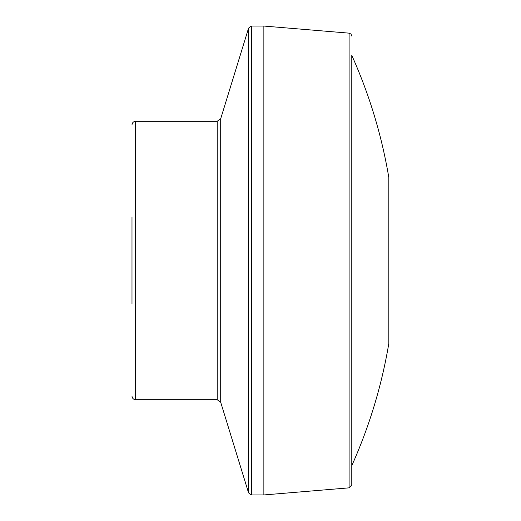 <?xml version="1.0" encoding="UTF-8"?>
<svg xmlns="http://www.w3.org/2000/svg" width="521" height="521" viewBox="0 0 521 521"><rect width="100%" height="100%" fill="white"/><g stroke="black" fill="none" stroke-linecap="round" stroke-linejoin="round"><path stroke-width="0.78" d="M131.989 217.146L131.989 303.854M351.786 55.356L351.786 484.927L351.786 55.356A500.648 500.648 0 0 1 388.809 177.479L388.809 343.521L388.809 177.479M351.786 484.927L349.096 487.845L349.096 33.155L263.867 26.05L263.867 494.95L251.376 494.95L248.576 492.879L248.576 28.121L220.702 118.71L217.198 121.295L135.649 121.295L135.649 399.705C133.448 399.509 132.223 398.285 131.989 396.038M263.867 26.05L251.376 26.05L251.376 494.95M131.989 124.962C132.204 122.735 133.422 121.51 135.649 121.295M217.198 121.295L217.198 399.705L135.649 399.705M220.702 118.71L220.702 402.29L248.576 492.879M351.786 465.644A500.648 500.648 0 0 0 388.809 343.521M248.576 28.121L251.376 26.05M349.096 487.845L263.867 494.95M217.198 399.705L220.702 402.29M349.096 33.155L350.991 34.073L351.786 36.073"/></g></svg>
